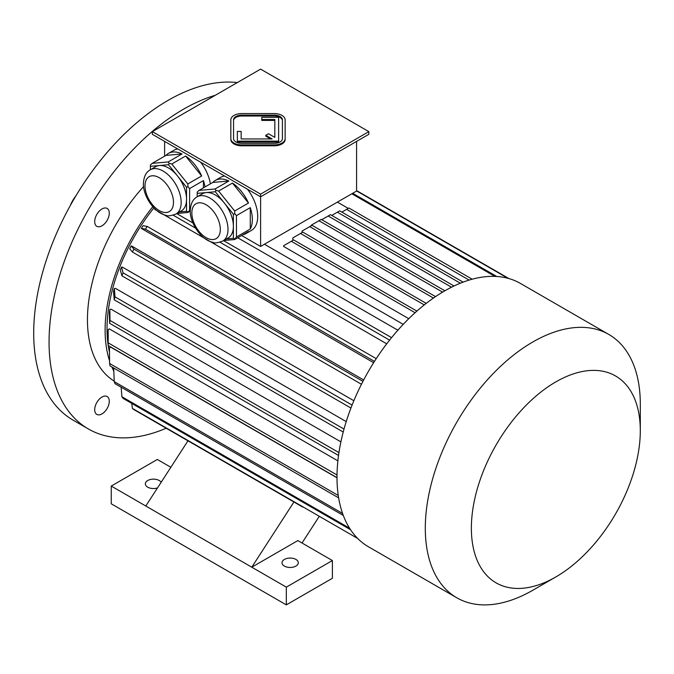 <?xml version="1.0" encoding="UTF-8"?>
<svg xmlns="http://www.w3.org/2000/svg" width="674" height="674" viewBox="0 0 674 674"><rect width="100%" height="100%" fill="white"/><g stroke="black" fill="none" stroke-linecap="round" stroke-linejoin="round"><path stroke-width="1.01" d="M282.423 120.722A8.147 4.701 0 0 0 274.276 116.021L241.696 116.021A8.147 4.701 0 0 0 233.558 120.722M241.157 138.954L241.157 131.43L237.358 131.43L237.358 141.152L278.623 141.152L278.623 117.327L261.79 117.327L261.79 120.41L274.824 120.41L274.824 137.403L268.488 133.747L265.8 135.297L272.136 138.954L241.157 138.954L241.157 132.323M265.8 135.297L265.8 136.182L270.594 138.954M237.358 141.152L237.358 142.037L278.623 142.037L278.623 141.152M260.602 194.137L368.863 131.632L260.602 69.127L152.332 131.632L260.602 194.137L260.602 196.8L368.863 134.294L368.863 131.632M230.837 138.642A10.86 6.268 0 0 0 241.696 144.91L274.276 144.91A10.86 6.268 0 0 0 285.136 138.642L285.136 119.837A10.86 6.268 0 0 0 274.276 113.569L241.696 113.569A10.86 6.268 0 0 0 230.837 119.837L230.837 139.526A10.86 6.268 0 0 0 241.696 145.803L274.276 145.803A10.86 6.268 0 0 0 285.136 139.526L285.136 120.722M101.985 413.895A10.312 5.956 120 0 0 109.281 401.257A10.312 5.956 120 0 0 107.149 396.539A10.312 5.956 120 0 0 96.829 402.496A10.312 5.956 120 0 0 96.829 414.4A10.312 5.956 120 0 0 101.985 413.895M94.697 221.594A10.312 5.956 120 0 0 96.829 226.321A10.312 5.956 120 0 0 101.985 225.807A10.312 5.956 120 0 0 108.725 216.716A10.312 5.956 120 0 0 107.149 208.451A10.312 5.956 120 0 0 99.196 211.215A10.312 5.956 120 0 0 94.697 221.594M197.137 196.825C192.89 199.108 190.59 203.75 190.253 210.743C189.967 215.975 192.562 226.363 201.231 235.462C204.947 239.194 208.982 241.536 213.338 242.488C214.34 243.356 217.458 242.893 222.706 241.107A25.57 14.761 60 0 0 222.706 211.585A25.57 14.761 60 0 0 197.137 196.825L202.512 193.716A25.57 14.761 60 0 1 206.252 192.562L197.212 193.371L197.212 196.774M215.292 191.753L206.252 192.562A25.57 14.761 60 0 1 224.332 203L215.292 191.753L216 190.405L215.04 188.981L228.865 181.003L212.824 182.435A30.675 17.709 60 0 1 215.318 180.43A30.675 17.709 60 0 1 228.865 181.003M233.381 214.248L224.332 203A25.57 14.761 60 0 1 233.381 226.304L233.381 214.248L234.788 213.776L234.662 210.996L248.479 203.017L232.446 183.067A30.675 17.709 60 0 1 248.479 203.017M226.397 238.984L233.381 238.36L233.381 226.304A25.57 14.761 60 0 1 228.082 238.006L222.706 241.107M223.734 240.517L234.662 239.54L248.479 231.561A30.675 17.709 60 0 1 245.993 233.566A30.675 17.709 60 0 1 243.011 234.721M234.662 239.54L236.448 236.995L250.273 229.017L250.273 207.634A30.675 17.709 60 0 1 250.273 229.017M233.381 238.36L234.788 238.823M236.448 236.995L236.448 215.613L250.273 207.634M236.448 215.613L234.788 213.776M212.824 182.435L199.007 190.413L197.212 192.09L197.212 193.371M199.007 190.413L215.04 188.981M234.662 210.996L218.62 191.045L232.446 183.067M218.62 191.045L216 190.405M150.294 169.781C146.047 172.064 143.756 176.706 143.41 183.699C143.132 188.931 145.727 199.319 154.388 208.426C158.104 212.15 162.139 214.492 166.495 215.444C167.497 216.312 170.623 215.849 175.863 214.071A25.57 14.761 60 0 0 175.872 184.541A25.57 14.761 60 0 0 150.294 169.781L155.669 166.672A25.57 14.761 60 0 1 159.418 165.518L150.378 166.326L150.378 169.73M168.458 164.709L159.418 165.518A25.57 14.761 60 0 1 177.498 175.956L168.458 164.709L169.166 163.369L168.205 161.937L182.022 153.958L165.989 155.391A30.675 17.709 60 0 1 168.475 153.386A30.675 17.709 60 0 1 182.022 153.958M186.538 187.203L177.498 175.956A25.57 14.761 60 0 1 186.538 199.26L186.538 187.203L187.945 186.74L187.819 183.951L201.644 175.973L185.603 156.023A30.675 17.709 60 0 1 201.644 175.973M165.989 155.391L152.164 163.369L150.378 165.046L150.378 166.326M176.9 213.473L187.819 212.495L190.253 211.097M187.819 212.495L190.279 209.563M179.562 211.939L186.538 211.316L187.945 211.788M203.43 187.861L203.43 180.59A30.675 17.709 60 0 1 205.022 186.942M189.613 209.951L189.613 188.568L203.43 180.59M189.613 188.568L187.945 186.74M186.538 211.316L186.538 199.26A25.57 14.761 60 0 1 181.239 210.962L175.863 214.071M187.819 183.951L171.786 164.009L185.603 156.023M171.786 164.009L169.166 163.369M152.164 163.369L168.205 161.937M164.616 156.183L164.616 141.388M241.646 235.504L260.602 246.448L356.58 191.037L356.58 141.388M260.602 246.448L260.602 196.8L152.332 134.294L152.332 131.632M215.318 180.43L220.693 177.329A30.675 17.709 60 0 1 224.585 176.007M247.468 189.217A30.675 17.709 60 0 1 251.368 230.457L245.993 233.566M168.475 153.386L173.85 150.285A30.675 17.709 60 0 1 177.751 148.962M200.633 162.181A30.675 17.709 60 0 1 210.398 183.833M426.212 303.376L302.828 232.142L300.528 233.474L424.258 304.909M292.845 240.382L292.845 237.905L300.528 233.474M435.539 296.611L312.045 225.31L309.745 226.641L433.433 298.051M302.062 232.581L302.062 231.072L309.745 226.641M444.874 290.789L321.262 219.421A150.942 87.148 120 0 0 320.108 220.078A150.942 87.148 120 0 0 318.954 220.743L311.278 225.183L311.278 225.756M442.591 292.128L318.954 220.743M454.015 285.995L330.471 214.669L328.171 216L451.521 287.217M321.759 219.707L328.171 216M463.122 282.128L339.688 210.861L337.388 212.192L460.376 283.198M331.776 215.427L337.388 212.192M472.196 279.204L348.905 208.022L346.596 209.353L469.121 280.089M341.836 212.099L346.596 209.353M416.886 311.11L293.62 239.936L291.311 241.267L415.083 312.728M408.764 318.692L283.636 246.448L283.636 245.698L291.311 241.267M337.388 202.124L348.256 208.392M403.212 324.354L264.435 244.232M153.891 207.912A133.022 76.802 120 0 0 108.185 345.214M108.236 345.56A133.022 76.802 120 0 0 109.483 352.131M337 477.807L110.57 347.076L109.432 347.961L109.609 363.471A150.942 87.148 120 0 0 110.005 365.856L338.643 497.859M337.876 460.848L109.34 328.904L108.185 329.569L108.185 342.872A150.942 87.148 120 0 0 108.185 344.203A150.942 87.148 120 0 0 108.185 345.535L337 477.639M340.892 441.866L110.966 309.13L109.837 309.551L110.005 320.436A150.942 87.148 120 0 0 109.609 323.293L109.432 312.399A134.648 77.737 120 0 1 109.837 309.551M346.217 421.595L115.406 288.337L114.327 288.506L115.018 296.855A150.942 87.148 120 0 0 114.226 299.812L113.535 291.463A134.648 77.737 120 0 1 114.327 288.506M353.858 400.735L122.516 267.174L121.522 267.081L123.064 272.844A150.942 87.148 120 0 0 121.91 275.809L120.368 270.055A134.648 77.737 120 0 1 121.522 267.081M363.665 379.976L132.087 246.271L131.203 245.926L133.899 249.127A150.942 87.148 120 0 0 132.416 252.017L129.72 248.824A134.648 77.737 120 0 1 131.203 245.926M373.632 362.705L141.313 228.419L145.432 229.152L374.474 361.39M386.708 343.833L154.793 209.454A134.648 77.737 -60 0 1 155.079 209.092M397.871 330.209L237.737 237.762M302.837 507.126L133.899 409.59A150.942 87.148 120 0 1 132.416 408.41L131.75 403.397M170.859 467.284L157.32 459.466L111.252 486.064L286.324 587.138L332.392 560.541L297.841 540.59L251.773 567.196L293.94 501.987M319.131 516.537L302.011 543.008M145.803 506.014L187.97 440.813L145.432 416.246M161.162 482.272A8.147 4.701 0 0 0 152.105 479.214A8.147 4.701 0 0 0 145.34 483.848A8.147 4.701 0 0 0 147.724 487.176A8.147 4.701 0 0 0 157.497 487.942M111.252 486.064L111.252 503.798L286.324 604.873L332.392 578.275L332.392 560.541M286.324 587.138L286.324 604.873M284.403 566.084A8.147 4.701 0 0 0 293.274 567.104A8.147 4.701 0 0 0 298.304 562.756A8.147 4.701 0 0 0 290.165 558.055A8.147 4.701 0 0 0 282.018 562.756A8.147 4.701 0 0 0 284.403 566.084M143.57 186.597A135.735 78.369 120 0 0 114.209 381.147M152.787 206.716A135.735 78.369 120 0 0 105.11 330.016A135.735 78.369 120 0 0 109.576 360.868M111.85 366.917A135.735 78.369 120 0 0 113.813 371.104M507.91 278.286L356.58 190.919M509.005 278.589L356.58 190.59M357.692 538.467L132.416 408.41M121.135 387.188L121.91 396.742A150.942 87.148 120 0 0 123.064 398.385L350.573 529.73M349.562 528.18L121.91 396.742M113.687 367.979L114.226 381.61A150.942 87.148 120 0 0 115.018 383.658L343.31 515.458M342.577 513.445L114.226 381.61M338.272 495.483L109.609 363.471M337.017 474.985L108.185 342.872M108.185 329.569A134.648 77.737 120 0 0 108.185 330.909L108.185 344.203M338.938 452.608L110.005 320.436M338.525 455.456L109.609 323.293M344.01 429.068L115.018 296.855M343.218 432.017L114.226 299.812M352.089 405.074L123.064 272.844M350.935 408.04L121.91 275.809M362.941 381.358L133.899 249.127M361.458 384.256L132.416 252.017M141.313 228.419A134.648 77.737 120 0 1 143.082 225.689L147.193 226.422A150.942 87.148 120 0 0 145.432 229.152M376.235 358.661L147.193 226.422M496.78 276.492L352.679 193.295M494.935 276.399L351.836 193.775M391.569 337.649L223.532 240.635M192.89 222.942L176.689 213.591M389.58 340.134L220.036 242.252M195.494 228.082L173.201 215.208M155.315 209.311L154.793 209.454M320.108 220.078L312.424 224.509A140.082 80.88 120 0 0 311.278 225.183M640.3 430.652L640.3 404.055A152.029 87.772 120 0 0 608.816 334.456L520.513 283.476A152.029 87.772 120 0 0 444.495 291.008A152.029 87.772 120 0 0 337 477.2A152.029 87.772 120 0 0 368.484 546.791L456.787 597.771A152.029 87.772 120 0 0 532.805 590.247L555.839 576.944A119.45 68.967 120 0 0 640.3 430.652A119.45 68.967 120 0 0 555.839 381.888A119.45 68.967 120 0 0 471.37 528.18A119.45 68.967 120 0 0 555.839 576.944M608.816 334.456A152.029 87.772 120 0 0 532.805 341.988A152.029 87.772 120 0 0 433.483 475.954A152.029 87.772 120 0 0 456.787 597.771M237.282 82.582A190.034 109.719 120 0 0 101.909 158.693A190.034 109.719 120 0 0 33.7 333.125A190.034 109.719 120 0 0 73.062 420.113L88.412 428.984A190.034 109.719 120 0 0 166.192 428.234M215.318 95.27A190.034 109.719 120 0 0 49.059 341.988A190.034 109.719 120 0 0 88.412 428.984M75.808 196.008A21.72 12.536 120 0 0 70.382 205.402M74.511 198.198A22.806 13.168 120 0 0 71.629 203.186M285.136 138.642L285.136 139.526M233.558 138.642A8.147 4.701 0 0 0 241.696 143.343L274.276 143.343A8.147 4.701 0 0 0 282.423 138.642L282.423 119.837A8.147 4.701 0 0 0 274.276 115.136L241.696 115.136A8.147 4.701 0 0 0 233.558 119.837L233.558 138.642M261.79 119.517L274.824 119.517L274.824 137.403M145.003 185.914A20.144 11.627 60 0 1 166.36 184.01A20.144 11.627 60 0 1 166.36 212.495A20.144 11.627 60 0 1 145.003 185.914M191.837 212.959A20.144 11.627 60 0 1 213.203 211.055A20.144 11.627 60 0 1 213.203 239.54A20.144 11.627 60 0 1 191.837 212.959M241.696 144.91L241.696 145.803M274.276 144.91L274.276 145.803M241.696 115.136L241.696 116.021M274.276 115.136L274.276 116.021"/></g></svg>
